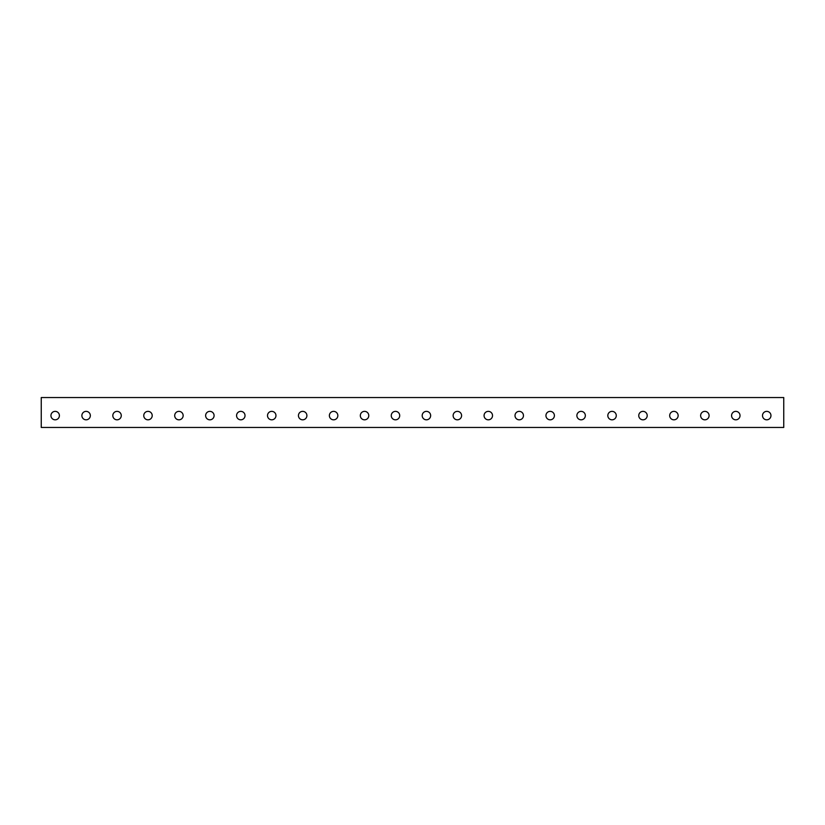 <?xml version="1.0" encoding="UTF-8"?>
<svg xmlns="http://www.w3.org/2000/svg" width="825" height="825" viewBox="0 0 825 825"><rect width="100%" height="100%" fill="white"/><g stroke="black" fill="none" stroke-linecap="round" stroke-linejoin="round"><path stroke-width="1.24" d="M783.75 397.547L41.25 397.547L41.25 427.453L783.75 427.453L783.75 397.547M766.734 419.822A4.228 4.228 0 0 1 763.073 413.48A4.228 4.228 0 0 1 770.395 413.48A4.228 4.228 0 0 1 766.734 419.822M735.797 419.822A4.228 4.228 0 0 1 732.136 413.48A4.228 4.228 0 0 1 739.458 413.48A4.228 4.228 0 0 1 735.797 419.822M704.859 419.822A4.228 4.228 0 0 1 701.198 413.48A4.228 4.228 0 0 1 708.52 413.48A4.228 4.228 0 0 1 704.859 419.822M673.922 419.822A4.228 4.228 0 0 1 670.261 413.48A4.228 4.228 0 0 1 677.583 413.48A4.228 4.228 0 0 1 673.922 419.822M642.984 419.822A4.228 4.228 0 0 1 639.323 413.48A4.228 4.228 0 0 1 646.645 413.48A4.228 4.228 0 0 1 642.984 419.822M612.047 419.822A4.228 4.228 0 0 1 608.386 413.48A4.228 4.228 0 0 1 615.708 413.48A4.228 4.228 0 0 1 612.047 419.822M581.109 419.822A4.228 4.228 0 0 1 577.448 413.48A4.228 4.228 0 0 1 584.77 413.48A4.228 4.228 0 0 1 581.109 419.822M550.172 419.822A4.228 4.228 0 0 1 546.511 413.48A4.228 4.228 0 0 1 553.833 413.48A4.228 4.228 0 0 1 550.172 419.822M519.234 419.822A4.228 4.228 0 0 1 515.573 413.48A4.228 4.228 0 0 1 522.895 413.48A4.228 4.228 0 0 1 519.234 419.822M488.297 419.822A4.228 4.228 0 0 1 484.636 413.48A4.228 4.228 0 0 1 491.958 413.48A4.228 4.228 0 0 1 488.297 419.822M457.359 419.822A4.228 4.228 0 0 1 453.698 413.48A4.228 4.228 0 0 1 461.02 413.48A4.228 4.228 0 0 1 457.359 419.822M426.422 419.822A4.228 4.228 0 0 1 422.761 413.48A4.228 4.228 0 0 1 430.083 413.48A4.228 4.228 0 0 1 426.422 419.822M395.484 419.822A4.228 4.228 0 0 1 391.823 413.48A4.228 4.228 0 0 1 399.145 413.48A4.228 4.228 0 0 1 395.484 419.822M364.547 419.822A4.228 4.228 0 0 1 360.886 413.48A4.228 4.228 0 0 1 368.208 413.48A4.228 4.228 0 0 1 364.547 419.822M333.609 419.822A4.228 4.228 0 0 1 329.948 413.48A4.228 4.228 0 0 1 337.27 413.48A4.228 4.228 0 0 1 333.609 419.822M302.672 419.822A4.228 4.228 0 0 1 299.011 413.48A4.228 4.228 0 0 1 306.333 413.48A4.228 4.228 0 0 1 302.672 419.822M271.734 419.822A4.228 4.228 0 0 1 268.073 413.48A4.228 4.228 0 0 1 275.395 413.48A4.228 4.228 0 0 1 271.734 419.822M240.797 419.822A4.228 4.228 0 0 1 237.136 413.48A4.228 4.228 0 0 1 244.458 413.48A4.228 4.228 0 0 1 240.797 419.822M209.859 419.822A4.228 4.228 0 0 1 206.198 413.48A4.228 4.228 0 0 1 213.52 413.48A4.228 4.228 0 0 1 209.859 419.822M178.922 419.822A4.228 4.228 0 0 1 175.261 413.48A4.228 4.228 0 0 1 182.583 413.48A4.228 4.228 0 0 1 178.922 419.822M147.984 419.822A4.228 4.228 0 0 1 144.323 413.48A4.228 4.228 0 0 1 151.645 413.48A4.228 4.228 0 0 1 147.984 419.822M117.047 419.822A4.228 4.228 0 0 1 113.386 413.48A4.228 4.228 0 0 1 120.708 413.48A4.228 4.228 0 0 1 117.047 419.822M86.109 419.822A4.228 4.228 0 0 1 82.448 413.48A4.228 4.228 0 0 1 89.77 413.48A4.228 4.228 0 0 1 86.109 419.822M55.172 419.822A4.228 4.228 0 0 1 51.511 413.48A4.228 4.228 0 0 1 58.833 413.48A4.228 4.228 0 0 1 55.172 419.822"/></g></svg>
